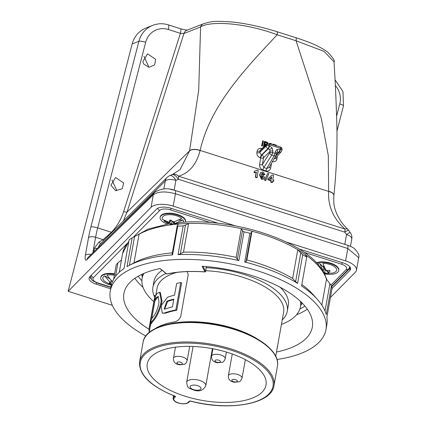 <?xml version="1.0" encoding="UTF-8"?>
<svg xmlns="http://www.w3.org/2000/svg" width="427" height="427" viewBox="0 0 427 427"><rect width="100%" height="100%" fill="white"/><g stroke="black" fill="none" stroke-linecap="round" stroke-linejoin="round"><path stroke-width="0.64" d="M151.105 356.775A60.324 26.373 10.1 0 1 219.734 350.236A60.324 26.373 10.1 0 1 266.042 384.919A60.324 26.373 10.1 0 1 262.178 392.055A60.324 26.373 10.1 0 1 193.282 398.524A60.324 26.373 10.1 0 1 147.288 363.665A60.324 26.373 10.1 0 1 151.105 356.775M275.73 356.257L283.619 312.158A64.808 28.331 -169.9 0 0 242.947 277.315A64.808 28.331 -169.9 0 0 205.707 270.723M282.236 319.876A68.235 29.831 -169.9 0 0 287.259 311.288A68.235 29.831 -169.9 0 0 244.436 274.598A68.235 29.831 -169.9 0 0 206.246 267.708M287.259 311.288L288.31 305.396A68.235 29.831 -169.9 0 0 280.155 287.286M153.832 301.611A80.441 35.169 10.1 0 1 142.116 278.351A80.441 35.169 10.1 0 1 143.878 273.424M300.533 301.457A80.441 35.169 10.1 0 1 300.48 306.687A80.441 35.169 10.1 0 1 295.356 316.044A80.441 35.169 10.1 0 1 281.42 324.44M187.085 271.38L188.216 274.62L180.765 316.258C179.489 319.487 177.264 321.392 174.093 321.958A64.808 28.331 10.1 0 0 154.916 328.769M166.002 273.472A68.235 29.831 -169.9 0 0 152.919 287.254A68.235 29.831 -169.9 0 0 153.875 295.324A68.235 29.831 -169.9 0 0 155.166 298.009M155.759 295.575L157.115 288.001A63.975 27.968 10.1 0 1 176.938 272.378M155.311 297.208L153.875 295.324L155.593 295.868M162.121 270.318A68.235 29.831 -169.9 0 0 153.976 281.356L152.919 287.254M277.214 346.591L277.449 347.002L276.579 351.49M149.044 329.302A95.696 41.841 10.1 0 1 131.671 314.998A95.696 41.841 10.1 0 1 123.91 293.466A95.696 41.841 10.1 0 1 160.109 268.524L166.754 273.937A0.555 0.342 78 0 0 166.957 273.985C178.187 271.636 190.864 270.953 204.987 271.93L205.051 271.86M166.957 273.985A0.555 0.555 0 0 1 166.493 273.872A0.555 0.39 129.1 0 0 166.754 273.937A83.628 36.562 10.1 0 1 204.939 271.871L202.088 266.256A95.696 41.841 10.1 0 1 304.552 305.641A95.696 41.841 10.1 0 1 312.313 327.178A95.696 41.841 10.1 0 1 276.482 352.04M145.826 336.017A109.563 47.904 10.1 0 1 119.144 315.676A109.563 47.904 10.1 0 1 110.257 291.022A109.563 47.904 10.1 0 1 199.937 259.883A109.563 47.904 10.1 0 1 317.08 304.963A109.563 47.904 10.1 0 1 325.966 329.617A109.563 47.904 10.1 0 1 277 359.491M302.727 254.647L297.587 283.379L295.644 281.66L300.789 252.928L302.727 254.647A109.563 47.904 -169.9 0 1 306.719 257.225L301.579 285.957A109.563 47.904 10.1 0 1 317.341 299.354A109.563 47.904 10.1 0 1 317.96 300.053A109.563 47.904 10.1 0 1 326.271 314.592L331.411 285.86A109.563 47.904 -169.9 0 1 332.019 288.62L326.879 317.352A109.563 47.904 10.1 0 1 326.842 324.707L325.966 329.617M244.735 261.991L249.88 233.259L251.252 232.88L246.112 261.612L244.735 261.991A109.563 47.904 10.1 0 1 297.587 283.379M249.88 233.259A109.563 47.904 -169.9 0 0 244.025 231.85L238.885 260.582L237.327 259.499L242.472 230.767L244.025 231.85M178.059 254.615L183.199 225.883L185.462 225.173L180.322 253.905L178.059 254.615A109.563 47.904 10.1 0 1 238.885 260.582M183.199 225.883A109.563 47.904 -169.9 0 0 177.723 226.177L172.583 254.908L172.102 254.348L177.242 225.616L177.723 226.177M110.257 291.022L111.137 286.111A109.563 47.904 10.1 0 1 124.006 268.524L129.146 239.793A109.563 47.904 -169.9 0 1 132.156 237.903L127.016 266.635A109.563 47.904 10.1 0 1 128.842 265.621A109.563 47.904 10.1 0 1 172.583 254.908M113.657 279.199L116.245 264.74L117.927 262.818L115.498 276.392M202.98 266.315L205.558 271.396A0.555 0.475 153.1 0 1 204.939 271.871L204.987 271.93A0.555 0.555 0 0 0 205.574 271.476L205.488 271.577M206.412 266.592L205.574 271.476L206.214 267.734L205.777 267.948L206.214 267.734L206.385 266.587M132.156 237.903L134.537 236.606L129.397 265.327M306.719 257.225L306.778 256.792L305.097 254.449A104.017 45.475 -169.9 0 0 297.79 249.742L292.65 278.468L295.644 281.66M300.789 252.928L297.79 249.742A104.017 45.475 -169.9 0 0 252.005 231.21A104.017 45.475 -169.9 0 0 241.298 228.632A104.017 45.475 -169.9 0 0 188.606 223.46A104.017 45.475 -169.9 0 0 178.582 224.004A104.017 45.475 -169.9 0 0 139.111 234.161L134.537 236.606M178.7 220.151L183.06 219.905L174.248 223.769L174.478 224.01L180.397 222.451C229.918 217.898 296.77 238.202 318.563 265.007L320.725 267.686L322.705 271.156L323.282 271.161L319.887 263.576L323.89 267.761L323.282 271.161M169.69 224.084L172.161 224.239L173.677 223.241M172.161 224.239L163.893 220.994A10.76 4.708 10.1 0 0 164.32 221.325L168.82 223.801L148.046 229.112L132.685 237.615M171.99 221.138L171.489 223.929M163.893 220.994L164.987 220.93M170.464 220.62L171.553 220.556M183.06 219.905A10.76 4.708 10.1 0 1 183.156 222.253M174.606 221.789L174.248 223.769M173.901 221.987L173.698 223.118M172.177 221.373A3.293 1.441 10.1 0 1 174.136 221.923L181.721 218.368A10.76 4.708 10.1 0 0 168.468 214.706A10.76 4.708 10.1 0 0 162.554 219.457L169.012 222.216L170.149 222.387L169.514 220.247L171.264 220.151L172.908 222.232L174.584 221.901M170.538 220.22L170.149 222.387M170.49 220.476L171.521 220.508M167.32 224.042A12.901 5.642 10.1 0 1 161.182 220.337A12.901 5.642 10.1 0 1 160.109 217.407A12.901 5.642 10.1 0 1 170.635 213.74A12.901 5.642 10.1 0 1 184.432 219.019A12.901 5.642 10.1 0 1 185.505 221.949A12.901 5.642 10.1 0 1 185.467 222.125M160.109 217.407L160.2 216.916A12.901 5.642 10.1 0 1 170.725 213.249A12.901 5.642 10.1 0 1 184.523 218.528A12.901 5.642 10.1 0 1 185.59 221.458L185.505 221.949M316.492 262.733A12.901 5.642 10.1 0 1 320.447 261.927A12.901 5.642 10.1 0 1 333.247 264.148A12.901 5.642 10.1 0 1 338.819 270.131L338.728 270.622A12.901 5.642 10.1 0 1 331.704 274.278A12.901 5.642 10.1 0 1 324.579 273.814M111.324 285.183A12.901 5.642 10.1 0 1 100.735 277.582L100.82 277.091A12.901 5.642 10.1 0 1 104.305 274.091A12.901 5.642 10.1 0 1 114.617 273.83M100.735 277.582A12.901 5.642 10.1 0 1 104.22 274.582A12.901 5.642 10.1 0 1 114.532 274.321M316.823 263.08A12.901 5.642 10.1 0 1 320.362 262.418A12.901 5.642 10.1 0 1 333.156 264.639A12.901 5.642 10.1 0 1 338.728 270.622M350.412 267.798A11.289 4.937 10.1 0 1 350.241 267.985L331.656 286.816M91.383 279.055A11.289 4.937 10.1 0 1 89.681 276.883M218.272 223.278L171.078 208.285A11.337 4.959 -169.9 0 0 156.592 209.07L89.793 276.765A11.337 4.959 -169.9 0 0 89.078 278.041A11.337 4.959 -169.9 0 0 96.187 284.179L110.662 288.78M332.003 288.535L349.846 270.456A11.337 4.959 -169.9 0 0 350.572 269.095A11.337 4.959 -169.9 0 0 343.452 263.043L298.761 248.845M358.707 257.695L347.808 248.509A5.546 1.436 -72.4 0 0 347.503 245.226C351.261 246.614 353.599 247.777 354.522 248.711C358.317 252.72 359.71 255.714 358.707 257.695L356.476 270.195A17.336 7.579 -169.9 0 1 355.371 272.207L330.434 297.48M356.476 270.195A17.336 7.579 -169.9 0 0 345.592 260.87L286.021 241.949M235.256 225.824L173.218 206.118A17.336 7.579 -169.9 0 0 151.067 207.314L68.187 291.31L132.162 43.944A24.963 23.597 -111.6 0 1 145.965 28.033L152.701 25.364A24.963 23.597 -111.6 0 0 138.898 41.28L132.162 43.944M112.365 305.337L68.187 291.31M143.952 56.3L148.511 66.206L148.27 67.135M111.965 179.986L116.523 189.892L116.288 190.816M149.114 67.247L154.195 65.117L154.723 64.413L155.663 59.342L147.55 53.829L142.88 61.584A6.853 6.474 68.4 0 0 144.054 64.338L149.114 67.247M110.887 185.254L115.626 190.65L122.207 188.798L123.675 183.023L115.562 177.515L110.887 185.254M111.741 232.576A2.775 0.833 43.7 0 1 111.436 232.277C117.025 226.395 121.097 219.473 123.654 211.504L180.429 33.333L168.329 29.49A19.418 18.35 68.4 0 0 145.692 42.236L97.671 227.906L111.436 232.277L103.169 239.68L95.611 237.284L92.84 252.752M333.994 61.819L324.077 51.4L296.082 40.768A5.546 1.436 -72.4 0 0 295.751 37.656C307.856 41.729 317.288 44.798 327.733 52.121C333.295 58.163 335.382 61.392 333.994 61.819C335.227 80.393 336.166 101.14 336.812 124.06C337.447 146.21 336.476 169.999 333.909 195.417A8.321 3.768 -173.8 0 0 328.646 191.253L328.326 155.7L321.312 118.38L296.082 40.768L277.203 34.774C243.641 70.402 210.223 106.083 200.124 150.427L200.092 150.576C196.479 164.4 189.316 172.946 178.598 176.202A8.321 6.202 -111 0 0 172.38 174.515L172.38 174.515A8.321 6.202 -111 0 0 172.353 174.526M272.65 144.518L273.013 144.096L276.205 145.111L275.863 145.911M262.317 146.109L261.596 145.879L262.738 140.766L263.379 140.969L262.317 146.109M264.03 146.653L263.496 146.482L264.302 141.647L264.639 141.369L267.217 142.239L268.124 143.355M265.717 145.1L264.74 144.79M265.925 180.242L265.626 180.546L264.516 180.194L267.697 173.426L268.802 173.778L265.925 180.242L264.815 179.89L267.697 173.426M260.726 172.407L259.504 175.054L261.634 179.367L263.838 179.009L264.639 177.563L262.696 174.622L261.223 174.776L261.81 173.303L262.69 173.09L263.384 174.173L264.879 174.494L263.069 171.958L260.726 172.407L259.803 174.755L261.932 179.068L264.132 178.71M262.69 173.09L262.392 173.394L263.085 174.478L263.384 174.173M264.879 174.494L264.58 174.792L263.085 174.478M254.572 171.184L254.273 171.483A93.753 24.243 107.6 0 0 254.07 172.85L256.104 172.305L254.369 172.551A93.753 24.243 107.6 0 1 254.572 171.184L256.728 170.389M255.41 177.301L255.709 176.997L257.182 177.467L256.883 177.771L255.41 177.301A93.753 24.243 107.6 0 1 256.104 172.305M272.506 182.334L272.207 182.633L270.734 182.169A93.753 24.243 107.6 0 1 270.921 180.744L267.873 179.772A93.753 24.243 107.6 0 1 268.033 178.614L272.223 174.963L273.504 175.369A93.753 24.243 -72.4 0 0 272.848 179.74L273.83 180.055A93.753 24.243 -72.4 0 0 273.675 181.219L272.693 180.909A93.753 24.243 -72.4 0 0 272.506 182.334L271.033 181.865A93.753 24.243 107.6 0 1 271.22 180.44L268.172 179.473A93.753 24.243 107.6 0 1 268.332 178.31M272.639 181.288L273.376 181.523L273.675 181.219M333.898 195.497A8.321 3.768 -173.8 0 0 333.909 195.417L333.887 195.582C333.311 206.39 334.976 208.787 336.513 213.356C341.338 223.492 344.189 225.472 347.61 229.208A8.321 3.202 134.4 0 0 345.027 229.064C333.306 218.613 327.84 206.065 328.63 191.408L200.124 150.427A8.321 3.998 -167.2 0 0 189.583 150.822L198.699 90.156L200.583 26.97A5.546 5.241 -111.5 0 1 203.578 23.725L186.909 30.274A5.546 5.241 -111.5 0 0 183.92 33.525L180.429 33.333A5.546 1.436 107.6 0 0 180.424 28.71L180.424 28.71C183.823 29.65 186.22 30.109 187.618 30.082M347.61 229.208A8.321 8.321 0 0 1 348.581 230.345A8.321 0.859 144.7 0 0 344.754 232.139A8.321 2.151 -72.4 0 0 345.027 229.064L178.598 176.202A8.321 2.151 107.6 0 1 178.326 179.276A8.321 4.04 -115.7 0 0 171.83 174.75A8.321 4.04 -115.7 0 0 171.745 174.787L169.722 175.7A8.321 8.321 0 0 0 167.053 177.483A8.321 7.163 -134.9 0 0 165.302 180.808A8.321 7.163 -134.9 0 0 165.281 180.931L110.705 235.288M295.751 37.656L276.872 31.662A5.546 1.436 -72.4 0 1 277.203 34.774C244.436 22.482 209.967 20.72 200.583 26.97L183.92 33.525L127.011 212.128L189.583 150.822M123.654 211.504A2.775 0.592 17.7 0 0 127.011 212.128L123.398 220.962M171.745 174.787A8.321 8.321 0 0 1 172.38 174.515L180.045 169.61L189.545 150.982A8.321 4.008 -167.2 0 1 200.092 150.576M167.053 177.483L99.774 244.49L98.055 247.649M348.581 230.345L350.177 232.501A8.321 0.662 142.4 0 0 346.553 234.572L344.754 232.139L178.326 179.276L175.897 180.37A8.321 3.976 -112.7 0 0 169.743 175.689A8.321 3.976 -112.7 0 0 169.722 175.7M170.464 189.364L174.147 190.148L175.897 180.37A8.321 3.64 -169.9 0 0 165.281 180.931L163.835 189.001M350.471 246.347L351.773 239.051A8.321 3.64 -169.9 0 0 346.553 234.572L344.802 244.356L345.427 244.564M93.801 251.813L94.458 248.13L99.117 241.917L103.169 239.68A2.775 1.382 57.8 0 0 103.836 240.449M345.592 260.87L347.808 248.509L175.428 193.757C165.409 191.082 158.038 191.424 153.314 194.771L86.98 259.621A8.321 2.151 107.6 0 1 86.307 260.102A8.321 2.151 107.6 0 1 85.384 255.213L88.522 237.663A44.381 11.476 107.6 0 1 90.882 226.95L138.898 41.28A5.546 1.105 14.5 0 1 145.692 42.236M254.07 172.85L254.369 172.551M256.718 170.336L257.017 170.031L258.196 170.41A93.753 24.243 -72.4 0 0 257.182 177.467M255.709 176.997A93.753 24.243 107.6 0 1 256.403 172.001M259.504 175.054L259.803 174.755M261.634 179.367L261.932 179.068M263.16 177.162L262.909 177.781L262.05 177.904L261.11 176.41L261.34 175.871L262.274 175.721L263.16 177.162L262.861 177.467L261.975 176.025L262.274 175.721M264.516 180.194L264.815 179.89M267.873 179.772L268.172 179.473M270.921 180.744L271.22 180.44M270.734 182.169L271.033 181.865M271.375 179.276A93.753 24.243 107.6 0 1 271.716 176.922L269.624 178.716L271.375 179.276M271.134 179.196A93.753 24.243 107.6 0 1 271.423 177.221L271.716 176.922M271.423 177.221L269.325 179.02M259.584 164.651A2.22 1.035 -170.5 0 0 262.413 164.443L263.833 167.544A2.22 0.576 -72.4 0 0 262.968 169.989C260.561 168.953 259.429 167.176 259.584 164.651L260.7 157.953A2.22 1.035 -170.5 0 0 263.528 157.75L262.413 164.443L269.795 152.813A2.22 1.457 32.4 0 0 271.764 155.044L263.833 167.544L266.795 168.489L269.111 167.448L276.114 155.337A2.22 2.22 0 0 0 276.376 154.617L276.653 153.079A2.22 0.971 10.1 0 0 275.26 151.884L274.983 153.421A2.22 0.971 10.1 0 1 276.376 154.617M272.89 151.131L272.613 152.669A2.22 0.971 -169.9 0 0 269.795 152.813L270.067 151.27L263.528 157.75A2.22 1.884 -134.7 0 0 261.836 155.134A2.22 0.576 107.6 0 0 260.828 157.349A2.22 0.576 107.6 0 0 260.7 157.953L260.315 157.835A2.22 0.576 107.6 0 1 261.457 155.012L261.836 155.134L268.38 148.66A2.22 0.576 -72.4 0 0 269.506 145.906L272.191 147.977A2.22 0.283 -32.9 0 0 269.725 149.685L270.067 151.27A2.22 0.971 10.1 0 1 272.89 151.131L272.191 147.977M269.293 167.128A2.22 1.035 -170.5 0 0 270.675 168.174C270.008 170.533 268.428 171.451 265.93 170.928A2.22 0.576 -72.4 0 1 266.795 168.489L274.134 155.796A2.22 1.473 30 0 0 276.114 155.337M260.315 157.835C257.892 156.805 256.744 155.081 256.873 152.663A2.22 1.035 -170.5 0 0 259.707 152.455L266.304 145.922A2.22 0.971 10.1 0 1 269.122 145.783L269.506 145.906M269.725 149.685L267.996 148.537A2.22 1.884 45.3 0 1 266.304 145.922L266.491 144.876A2.22 0.971 10.1 0 1 269.314 144.737L269.122 145.783A2.22 0.576 -72.4 0 1 269.005 146.322A2.22 0.576 -72.4 0 1 267.996 148.537L261.457 155.012L259.707 152.455L260.449 149.957L267.014 143.904A2.22 1.916 47.3 0 0 266.491 144.876L259.968 150.886A2.22 1.035 -170.5 0 1 257.134 151.094C257.785 148.836 259.36 147.977 261.868 148.516A2.22 0.576 -72.4 0 0 261.842 148.671M276.653 153.079L277.374 152.119A2.22 1.094 -118.8 0 0 276.952 149.487L280.048 149.253A2.22 0.576 107.6 0 1 278.916 152.007L276.301 154.921M280.048 149.253L280.432 149.375A2.22 0.971 10.1 0 1 281.825 150.571L282.012 149.519A2.22 0.971 -169.9 0 0 280.619 148.324L269.314 144.737A2.22 0.576 107.6 0 0 269.191 143.424A2.22 2.22 0 0 0 267.014 143.904M275.554 158.043A2.22 1.035 -170.5 0 0 276.915 159.031C276.264 161.283 274.684 162.137 272.18 161.603M276.397 157.104A2.22 1.035 -170.5 0 0 277.182 157.462L276.915 159.031M262.584 145.735L261.943 145.532L261.596 145.879M261.943 145.532L262.738 140.766M264.404 146.312L263.843 146.135L263.496 146.482M266.09 144.758L264.815 144.353L264.5 146.221M263.843 146.135L264.639 141.369M267.489 143.723L267.051 142.693L265.199 142.058L264.895 143.867L266.523 144.363M267.147 144.032L266.731 143.05L265.124 142.495M267.051 142.693L266.731 143.05M269.378 143.483L270.787 143.323L271.898 144.283M271.273 144.262L270.056 143.755M270.665 143.792L270.355 144.155M272.922 144.609L273.013 144.096M323.725 266L322.812 266.074L323.89 267.761L324.114 267.307L323.303 266.032M325.689 270.083A3.293 1.441 10.1 0 1 327.562 270.697L326.223 270.931L322.828 263.347A10.76 4.708 10.1 0 1 335.158 267.222A10.76 4.708 10.1 0 1 333.423 272.837L331.549 273.285L328.187 272.698L327.568 272.335L327.872 270.633M327.328 270.739L327.851 270.761M326.826 270.83L327.68 271.727M328.934 273.04L329.238 273.355L327.594 273.595L323.511 272.346L324.205 273.099L326.885 279.77M317.805 264.148A10.76 4.708 10.1 0 1 319.887 263.576M325.219 269.266L324.627 272.57M327.562 270.697L329.324 270.27L330.178 271.172L327.568 272.335M323.223 271.375L323.511 272.346M323.639 269.149L325.161 269.17M323.735 268.604L324.878 268.62M111.463 284.612L108.351 283.517L104.941 281.5A10.76 4.708 10.1 0 1 104.7 275.879L109.163 278.431M112.376 281.841L106.969 275.137A10.76 4.708 10.1 0 1 114.367 275.239M111.714 284.211L110.374 284.046L108.986 283.25L110.593 283L104.7 275.879M111.025 280.576L110.593 283M110.897 281.308L111.634 281.169M110.561 283.01L110.374 284.046M121.444 260.011L117.927 262.818M242.472 230.767L241.298 228.632L236.158 257.364L237.327 259.499M246.112 261.612L246.865 259.942L252.005 231.21L251.252 232.88M139.111 234.161L133.971 262.893M177.242 225.616L178.582 224.004M180.322 253.905L183.466 252.192L188.606 223.46L185.462 225.173M325.016 311.027L329.922 283.629L331.411 285.86M329.922 283.629L326.484 279.258L321.846 305.172M183.466 252.192A104.017 45.475 10.1 0 1 236.158 257.364M246.865 259.942A104.017 45.475 10.1 0 1 292.65 278.468M301.836 284.537A104.017 45.475 10.1 0 1 313.242 294.747L317.341 299.354M128.842 265.621L134.286 262.728A104.017 45.475 10.1 0 1 172.375 252.827M180.733 282.599L181.651 282.893L176.746 310.296A63.975 27.968 -169.9 0 0 165.532 313.199L162.239 313.151L161.155 305.577L167.523 297.245A64.808 28.331 10.1 0 1 174.552 295.148L176.65 283.437A64.808 28.331 10.1 0 1 180.733 282.599L175.828 310.002A64.808 28.331 -169.9 0 0 164.715 312.938L162.239 313.151M160.344 292.5L162.004 301.062L161.539 303.672C159.447 311.352 156.72 317.069 153.362 320.826A63.975 27.968 -169.9 0 0 151.404 323.629L150.624 323.383L151.339 319.407A64.808 28.331 10.1 0 1 153.309 316.604C155.481 314.032 157.227 310.114 158.545 304.857L159.009 302.247L158.155 296.519L156.789 297.155A64.808 28.331 -169.9 0 0 154.82 299.957L155.529 295.98A64.808 28.331 10.1 0 1 157.499 293.178L159.602 292.265L161.225 300.816L160.76 303.426C158.679 311.096 155.956 316.818 152.594 320.586A64.808 28.331 -169.9 0 0 150.624 323.383M154.82 299.957L155.593 300.202A63.975 27.968 -169.9 0 1 157.552 297.4L158.513 296.744M155.102 300.048L151.766 318.67M150.907 323.474L150.517 325.652A63.975 27.968 -169.9 0 0 150.058 327.434L149.146 332.526M149.242 327.29L154.142 299.882A64.808 28.331 10.1 0 1 154.638 297.998L149.733 325.401A64.808 28.331 -169.9 0 0 149.242 327.29A64.808 28.331 -169.9 0 0 149.263 331.891M150.517 325.652L149.733 325.401M155.14 298.158L154.638 297.998M153.362 320.826L152.594 320.586M157.552 297.4L156.789 297.155M173.842 299.13L172.455 306.864A64.808 28.331 -169.9 0 0 165.425 308.961L164.171 309.057L166.813 301.227A64.808 28.331 10.1 0 1 173.842 299.13M164.608 309.121L167.624 301.483A63.975 27.968 10.1 0 1 173.752 299.631M167.624 301.483L166.813 301.227M165.532 313.199L164.715 312.938M176.746 310.296L175.828 310.002M205.782 385.677C203.615 390.214 199.9 391.778 194.627 390.363C187.458 387.657 187.57 388.074 186.668 382.256A9.709 4.243 10.1 0 1 197.546 379.902A9.709 4.243 10.1 0 1 205.782 385.677L212.406 348.656M196.324 385.325A5.546 2.423 10.1 0 1 200.989 388.767A5.546 2.423 10.1 0 1 194.808 389.974A5.546 2.423 10.1 0 1 190.138 386.531A5.546 2.423 10.1 0 1 196.324 385.325M188.056 402.426L189.113 401.353A1.665 0.726 10.1 0 1 191.034 401.183A67.402 29.468 -169.9 0 0 270.158 392.461A67.402 29.468 -169.9 0 0 230.692 350.044A67.402 29.468 -169.9 0 0 146.322 353.129A67.402 29.468 -169.9 0 0 174.584 395.957A1.665 0.726 10.1 0 1 175.326 396.977L174.264 398.049A7.489 3.272 -169.9 0 0 178.486 402.944A7.489 3.272 -169.9 0 0 188.056 402.426A0.833 0.715 -135.4 0 0 188.782 402.277C185.889 405.415 172.77 403.499 173.1 398.033A8.321 3.64 10.1 0 1 173.629 397.067A0.833 0.715 44.6 0 0 174.264 398.049M174.584 395.957A0.833 0.31 -68.7 0 1 174.413 395.994C150.272 386.077 138.674 374.634 139.608 361.658A68.235 29.831 10.1 0 1 231.119 349.003A68.235 29.831 10.1 0 1 273.942 385.693L277.422 366.265A68.235 29.831 -169.9 0 0 234.594 329.575A68.235 29.831 -169.9 0 0 143.082 342.23C145.303 324.792 183.685 317.058 220.871 325.459C254.46 332.403 280.79 350.845 277.422 366.265M148.148 333.599A67.765 29.628 10.1 0 1 234.546 329.084A67.765 29.628 10.1 0 1 275.661 356.417M170.272 323.789A64.808 28.331 10.1 0 1 233.804 328.422A64.808 28.331 10.1 0 1 258.314 339.54M173.864 395.781L173.629 397.067L174.606 396.08M174.68 396.123A0.833 0.715 44.6 0 0 175.326 396.977M188.782 402.277L189.812 401.231A0.833 0.715 -135.4 0 1 189.113 401.353M175.46 347.172L173.463 358.333A6.933 3.032 10.1 0 1 174.632 357.009A6.933 3.032 10.1 0 1 182.564 356.983A6.933 3.032 10.1 0 1 187.117 360.778L189.695 346.366M181.891 364.258A2.775 1.212 10.1 0 1 178.086 364.028A2.775 1.212 10.1 0 1 177.37 362.219A2.775 1.212 10.1 0 1 181.176 362.448A2.775 1.212 10.1 0 1 181.891 364.258M212.902 348.752L211.552 356.273A6.933 3.032 10.1 0 1 212.726 354.949A6.933 3.032 10.1 0 1 220.652 354.922A6.933 3.032 10.1 0 1 225.205 358.712L226.395 352.056M219.985 362.192A2.775 1.212 10.1 0 1 216.174 361.968A2.775 1.212 10.1 0 1 215.459 360.158A2.775 1.212 10.1 0 1 219.264 360.383A2.775 1.212 10.1 0 1 219.985 362.192M232.267 353.988L228.37 375.771A6.933 3.032 10.1 0 1 229.539 374.447A6.933 3.032 10.1 0 1 237.471 374.426A6.933 3.032 10.1 0 1 242.018 378.215L245.338 359.673M236.798 381.695A2.775 1.212 10.1 0 1 232.993 381.471A2.775 1.212 10.1 0 1 232.272 379.662A2.775 1.212 10.1 0 1 236.078 379.886A2.775 1.212 10.1 0 1 236.798 381.695M138.161 276.237A92.921 40.629 -169.9 0 0 140.547 279.258A92.921 40.629 -169.9 0 0 141.876 280.736M299.877 309.009A92.921 40.629 -169.9 0 0 304.921 306.079M307.312 309.175A95.696 41.841 10.1 0 1 296.503 314.79M143.034 287.328A95.696 41.841 10.1 0 1 137.601 281.847A95.696 41.841 10.1 0 1 134.841 278.313M326.484 279.258A104.017 45.475 -169.9 0 0 318.969 266.683A104.017 45.475 -169.9 0 0 305.097 254.449M128.783 241.826A104.017 45.475 -169.9 0 0 122.618 253.446L128.895 241.191M171.857 224.234A3.293 1.441 10.1 0 1 170.352 223.753M175.476 223.46A3.293 1.441 10.1 0 1 175.241 223.839M169.012 222.216A3.293 1.441 10.1 0 1 169.861 221.501M210.383 222.531L170.389 209.828A8.321 3.64 -169.9 0 0 159.762 210.404L133.704 236.814M126.723 243.886L93.454 277.598A8.321 3.64 -169.9 0 0 98.146 283.042L110.961 287.109M330.909 285.103L346.185 269.618A8.321 3.64 -169.9 0 0 341.493 264.18L304.035 252.282M170.389 209.828A2.775 0.715 -72.4 0 0 171.243 208.339M159.762 210.404A2.775 2.391 -135.4 0 1 157.702 208.269M341.493 264.18A2.775 0.715 -72.4 0 0 342.347 262.69M349.884 266.688L348.597 269.111A2.775 2.391 -135.4 0 1 346.185 269.618M110.908 287.408L97.746 283.229A2.775 0.715 -72.4 0 0 98.146 283.042M93.454 277.598A2.775 2.391 -135.4 0 1 91.341 275.196M96.449 282.765L96.187 284.179M151.067 207.314L153.314 194.771A5.546 4.82 -134.4 0 1 154.542 192.428L88.213 257.278A5.546 4.82 -134.4 0 0 86.98 259.621M85.384 255.213A5.546 2.423 10.1 0 1 91.074 254.476M347.503 245.226L175.129 190.474A5.546 1.436 -72.4 0 1 175.428 193.757L173.218 206.118M350.241 267.985L349.846 270.456M336.625 116.069L339.775 103.884A19.418 18.35 68.4 0 0 335.323 85.485M277.187 156.229L277.182 157.462M271.487 163.338L270.675 168.174M265.93 170.928L262.968 169.989M256.873 152.663L257.134 151.094M174.141 190.175A2.775 0.715 107.6 0 1 174.147 190.148L344.802 244.356A2.775 0.715 107.6 0 0 344.802 244.367M333.887 195.582A8.321 3.779 -173.8 0 0 328.63 191.408M90.882 226.95A5.546 1.105 14.5 0 1 97.671 227.906A38.836 10.04 -72.4 0 0 95.611 237.284A5.546 2.423 10.1 0 0 88.522 237.663M100.809 243.459A2.775 1.345 64.4 0 1 99.117 241.917M97.441 248.252A2.775 1.212 10.1 0 1 94.458 248.13M335.014 79.764L343.004 91.656L343.463 105.939A5.546 1.105 -165.5 0 0 339.775 103.884M152.701 25.364C157.814 23.4 163.023 23.234 168.329 24.873A5.546 1.436 107.6 0 1 168.329 29.49M274.134 155.796L271.764 155.044A2.22 0.576 107.6 0 0 272.495 153.208A2.22 0.576 107.6 0 0 272.613 152.669L274.983 153.421A2.22 0.576 107.6 0 1 274.865 153.96A2.22 0.576 107.6 0 1 274.134 155.796M275.564 156.287L279.301 152.129A2.22 0.576 107.6 0 0 280.315 149.914A2.22 0.576 107.6 0 0 280.432 149.375L280.619 148.324A2.22 0.576 107.6 0 0 280.496 147.016A2.22 0.576 107.6 0 0 280.374 147.021M276.952 149.487L275.26 151.884M277.374 152.119L279.301 152.129A2.22 1.905 42 0 0 281.292 151.66L275.271 158.358L274.059 158.892M269.063 143.429A2.22 0.576 107.6 0 1 269.191 143.424L280.496 147.016A2.22 2.22 0 0 1 282.012 149.519M266.459 142.458L266.149 142.821M325.246 272.933A3.293 1.441 10.1 0 1 323.575 272.421M322.401 270.579A3.293 1.441 10.1 0 1 322.748 270.318M328.71 271.876A3.293 1.441 10.1 0 1 328.187 272.698M109.878 283.16A3.293 1.441 10.1 0 1 109.702 282.22M111.97 281.484A3.293 1.441 10.1 0 1 112.514 281.51M161.539 303.672L160.76 303.426M162.004 301.062L161.225 300.816M186.668 382.256L193.073 346.452M139.608 361.658L143.082 342.23M301.286 302.183L300.48 306.687M142.922 273.84L142.116 278.351M142.335 277.102L141.615 274.444M300.704 305.438L302.305 303.197M173.527 395.648L173.1 398.033M174.413 395.994L174.798 396.213L174.744 395.898M273.942 385.693C271.732 404.054 229.368 411.42 190.96 401.252L189.839 401.204M173.463 358.333C173.255 364.322 178.465 364.343 179.367 364.85L184.448 364.274C185.179 364.316 186.071 363.147 187.117 360.778M211.552 356.273C211.349 362.261 216.558 362.283 217.455 362.785L222.542 362.213C223.273 362.256 224.159 361.087 225.205 358.712M228.37 375.771C228.162 381.765 233.372 381.781 234.274 382.288L239.355 381.717C240.086 381.754 240.972 380.59 242.018 378.215M166.493 273.872L159.96 268.556M174.381 223.038L173.197 223.177M348.597 269.111L331.555 286.389M97.746 283.229C91.015 279.765 91.944 281.457 90.636 275.623M351.773 239.051A8.321 8.321 0 0 0 350.177 232.501M276.872 31.662C260.982 26.671 246.016 23.448 231.984 21.985C212.87 20.677 211.931 21.457 203.578 23.725M343.463 105.939L336.914 131.265M175.129 190.474C167.795 187.677 160.931 188.328 154.542 192.428M168.329 24.873L180.424 28.71M262.909 177.776L262.61 178.08M281.292 151.66A2.22 2.22 0 0 0 281.825 150.571M324.082 273.115L327.594 273.595M119.25 272.277L122.618 253.446M160.371 292.511L159.602 292.265"/></g></svg>
